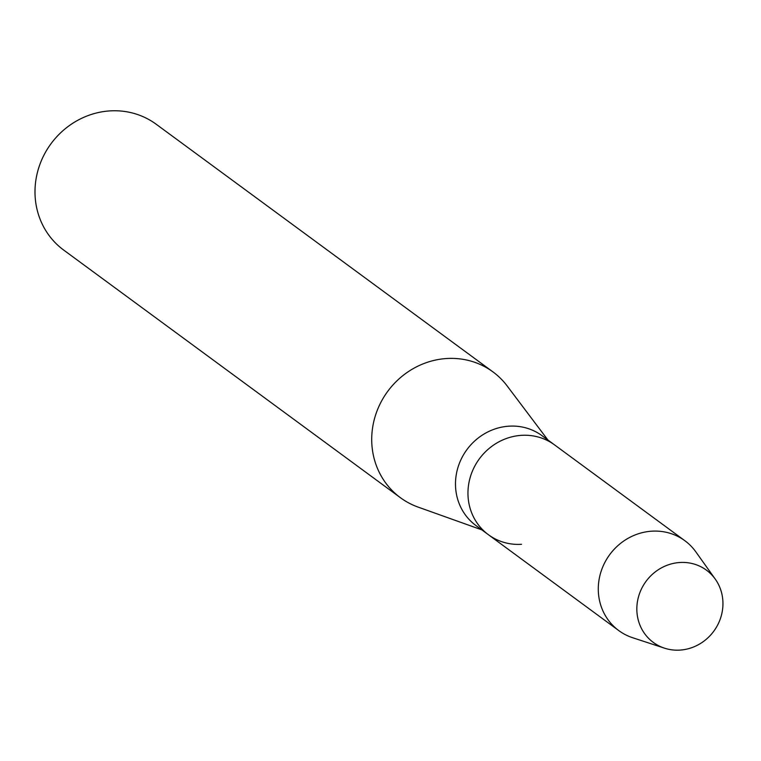 <?xml version="1.0" encoding="UTF-8"?>
<svg xmlns="http://www.w3.org/2000/svg" width="761" height="761" viewBox="0 0 761 761"><rect width="100%" height="100%" fill="white"/><g stroke="black" fill="none" stroke-linecap="round" stroke-linejoin="round"><path stroke-width="1.14" d="M679.896 562.493A44.842 42.055 126.3 0 0 636.833 608.981A44.842 42.055 126.3 0 0 679.896 650.103A44.842 42.055 126.3 0 0 722.95 603.616A44.842 42.055 126.3 0 0 679.896 562.493A44.842 42.055 126.3 0 0 637.556 600.962A44.842 42.055 126.3 0 0 664.477 648.163A44.842 42.055 126.3 0 0 679.896 650.103A44.842 42.055 126.3 0 0 718.051 624.22A44.842 42.055 126.3 0 0 715.254 579.111A44.842 42.055 126.3 0 0 679.896 562.493M715.254 579.111L695.82 551.839A55.772 52.309 126.3 0 0 684.881 540.729L542.079 435.72A55.772 52.309 126.3 0 0 509.042 426.17A55.772 52.309 126.3 0 0 458.417 466.027A55.772 52.309 126.3 0 0 475.996 525.585L488.467 534.755A55.772 52.309 126.3 0 0 521.513 544.305M521.513 435.34A55.772 52.309 126.3 0 0 470.888 475.197A55.772 52.309 126.3 0 0 488.467 534.755A55.772 52.309 126.3 0 1 470.888 475.197A55.772 52.309 126.3 0 1 521.513 435.34A55.772 52.309 126.3 0 1 554.55 444.89A55.772 52.309 126.3 0 0 521.513 435.34M547.891 439.991L507.168 385.96A78.088 73.237 126.3 0 0 492.947 371.891A78.088 73.237 126.3 0 0 446.688 358.517A78.088 73.237 126.3 0 0 375.82 414.317A78.088 73.237 126.3 0 0 400.419 497.704A78.088 73.237 126.3 0 0 418.093 507.092L481.799 529.856M492.947 371.891L156.224 124.262A78.088 73.237 126.3 0 0 109.965 110.897A78.088 73.237 126.3 0 0 39.096 166.697A78.088 73.237 126.3 0 0 63.705 250.084L400.419 497.704M684.881 540.729A55.772 52.309 126.3 0 0 651.835 531.178A55.772 52.309 126.3 0 0 601.219 571.035A55.772 52.309 126.3 0 0 618.788 630.593A55.772 52.309 126.3 0 0 632.657 637.728L664.477 648.163M618.788 630.593L488.467 534.755"/></g></svg>
